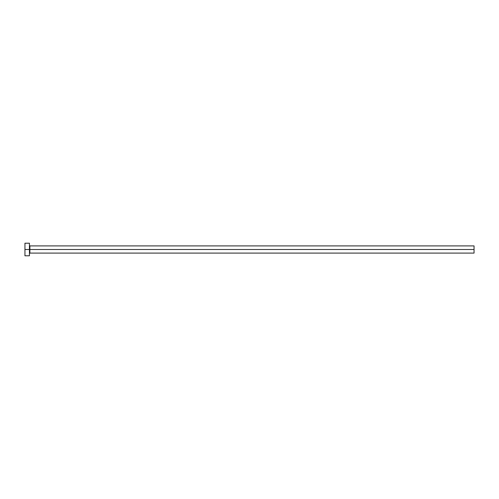 <?xml version="1.0" encoding="UTF-8"?>
<svg xmlns="http://www.w3.org/2000/svg" width="499" height="499" viewBox="0 0 499 499"><rect width="100%" height="100%" fill="white"/><g stroke="black" fill="none" stroke-linecap="round" stroke-linejoin="round"><path stroke-width="0.75" d="M24.95 255.787L24.95 243.213L24.95 249.5L474.05 249.5L474.05 253.093L474.05 249.5L29.89 249.5L29.89 245.907L29.89 249.5L24.95 249.5L24.95 255.787L29.441 255.787L29.441 243.213L29.441 255.787M29.441 253.542L29.89 253.093L29.89 249.5L29.89 253.093L474.05 253.093M474.05 249.5L474.05 245.907L474.05 249.5M474.05 245.907L29.89 245.907L29.441 245.458M24.95 243.213L29.441 243.213"/></g></svg>
